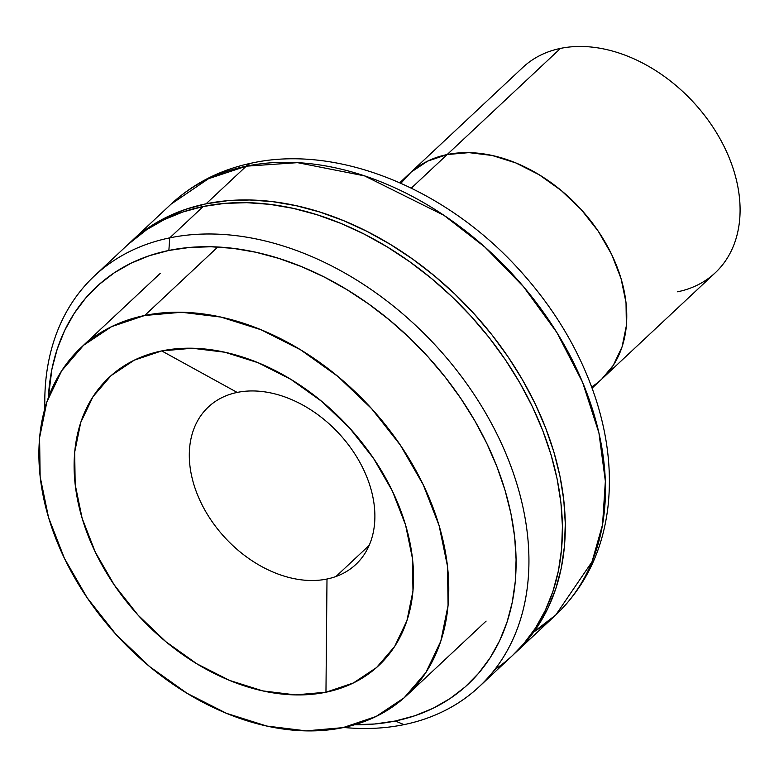 <?xml version="1.0" encoding="UTF-8"?>
<svg xmlns="http://www.w3.org/2000/svg" width="779" height="779" viewBox="0 0 779 779"><rect width="100%" height="100%" fill="white"/><g stroke="black" fill="none" stroke-linecap="round" stroke-linejoin="round"><path stroke-width="1.17" d="M601.807 379.052L613.287 365.332L622.061 346.898L626.365 325.749L626.024 302.7L621.067 278.629L611.671 254.47L598.214 231.149L581.202 209.561L561.279 190.534L539.234 174.798L515.893 162.957L492.172 155.479L468.968 152.635L447.175 154.544L560.49 48.405L447.175 154.544A140.707 100.676 46.9 0 1 597.396 229.961A140.707 100.676 46.9 0 1 601.933 378.935L715.249 272.796A140.707 100.676 -133.1 0 0 710.711 123.812A140.707 100.676 -133.1 0 0 560.49 48.405A140.707 100.676 46.9 0 1 724.996 148.331A140.707 100.676 46.9 0 1 677.623 291.794M400.883 183.269L411.088 172.14L427.632 161.136L447.175 154.544L411.312 188.138L447.175 154.544A140.707 100.676 -133.1 0 0 409.55 173.542A140.707 100.676 46.9 0 1 447.175 154.544A140.707 100.676 -133.1 0 1 597.396 229.961A140.707 100.676 -133.1 0 1 601.933 378.935A140.707 100.676 46.9 0 1 591.66 386.949M560.49 48.405A140.707 100.676 -133.1 0 0 522.865 67.403L399.715 182.753M369.168 545.407L335.953 576.518L369.168 545.407M217.779 247.011L144.66 315.495A238.267 170.484 46.9 0 1 399.043 443.193A238.267 170.484 46.9 0 1 406.716 695.462A238.267 170.484 46.9 0 1 343.003 727.635A238.267 170.484 46.9 0 1 88.621 599.937A238.267 170.484 46.9 0 1 80.948 347.668A238.267 170.484 46.9 0 1 144.66 315.495L217.779 247.011M246.271 166.18L206.094 203.806A281.423 201.362 46.9 0 1 506.545 354.63A281.423 201.362 46.9 0 1 515.61 652.588A281.423 201.362 46.9 0 1 514.169 653.922L526.409 641.321L538.328 625.381L548.182 607.717L555.865 588.515L561.318 567.949L564.463 546.215L565.291 523.537L563.792 500.118L559.974 476.183L553.879 451.976L545.553 427.729L535.095 403.658L522.592 380.016L508.171 357.016L491.968 334.882L474.138 313.83L454.858 294.063L434.312 275.776L412.695 259.134L390.211 244.314L367.084 231.431L343.539 220.642L319.799 212.024L296.088 205.675L272.64 201.654L249.679 199.989L227.419 200.719L206.094 203.806L246.271 166.18L297.529 162.655L364.523 175.869L444.011 215.374L484.928 247.109L523.478 286.643L556.878 332.526L582.595 382.314L598.924 432.91L605.361 481.218L602.547 524.695L592.03 561.756L555.787 614.952A281.423 201.362 -133.1 0 0 546.722 316.995A281.423 201.362 -133.1 0 0 246.271 166.18A28.141 18.005 -101.6 0 1 252.591 162.899A28.141 18.005 78.4 0 0 246.271 166.18A281.423 201.362 -133.1 0 0 171.02 204.176L208.499 178.712L246.271 166.18M533.897 631.847A281.423 201.362 -133.1 0 0 555.787 614.952L533.897 631.847M237.196 392.431A107.882 77.189 -133.1 0 0 200.875 502.416A107.882 77.189 -133.1 0 0 326.995 579.021L325.963 692.219A197.311 141.184 46.9 0 1 95.281 552.097A197.311 141.184 46.9 0 1 161.701 350.92L237.196 392.431L161.701 350.92A197.311 141.184 46.9 0 1 392.382 491.043A197.311 141.184 46.9 0 1 325.963 692.219L326.995 579.021A107.882 77.189 -133.1 0 0 363.316 469.036A107.882 77.189 -133.1 0 0 237.196 392.431M129.421 243.165A281.423 201.362 46.9 0 1 130.843 241.811A281.423 201.362 46.9 0 1 206.094 203.806L185.889 209.249L167.008 216.981L149.636 226.932L129.411 243.165M343.003 727.635L306.108 730.868L266.808 726.057L226.631 713.389L187.116 693.349L149.782 666.707L116.052 634.486L87.248 597.921L64.453 558.426L48.551 517.519L40.148 476.767L39.583 437.73L46.867 401.925L61.716 370.707L83.557 345.292L111.563 326.654L144.66 315.495L181.556 312.262L220.856 317.072L261.033 329.751L300.548 349.79L337.882 376.432L371.602 408.654L400.416 445.208L423.211 484.704L439.113 525.611L447.516 566.372L448.081 605.4L440.797 641.214L425.947 672.423L404.106 697.838L376.091 716.485L343.003 727.635M325.963 692.219L353.364 682.979L376.559 667.545L394.651 646.492L406.94 620.649L412.977 590.988L412.5 558.67L405.547 524.919L392.382 491.043L373.501 458.334L349.644 428.061L321.717 401.38L290.801 379.315L258.073 362.722L224.8 352.225L192.267 348.242L161.701 350.92L134.3 360.151L111.105 375.595L93.013 396.638L80.724 422.491L74.687 452.141L75.164 484.47L82.116 518.22L95.281 552.097L114.162 584.795L138.019 615.079L165.946 641.76L196.863 663.815L229.591 680.418L262.864 690.905L295.397 694.887L325.963 692.219M169.744 237.858L168.868 250.448A272.037 194.643 46.9 0 1 486.904 443.641A272.037 194.643 46.9 0 1 395.323 721.003L404.009 724.636A281.423 201.362 -133.1 0 0 498.745 437.71A281.423 201.362 -133.1 0 0 169.744 237.858A281.423 201.362 46.9 0 1 470.195 388.682A281.423 201.362 46.9 0 1 479.26 686.64A281.423 201.362 46.9 0 1 404.009 724.636A281.423 201.362 46.9 0 1 343.763 727.479A281.423 201.362 -133.1 0 0 404.009 724.636L395.323 721.003L374.709 723.993L354.757 724.723A272.037 194.643 46.9 0 0 395.323 721.003L414.856 715.745L433.105 708.267L449.902 698.656L465.082 686.99L478.501 673.377L490.03 657.973L499.553 640.893L506.983 622.333L512.241 602.449L515.289 581.446L516.097 559.517L514.646 536.877L510.956 513.75L505.055 490.351L497.012 466.903L486.904 443.641L474.82 420.777L460.876 398.546L445.218 377.153L427.983 356.801L409.345 337.697L389.481 320.023L368.584 303.937L346.85 289.603L324.492 277.158L301.736 266.72L278.775 258.394L255.863 252.25L233.194 248.365L210.992 246.758L189.482 247.459L168.868 250.448L169.744 237.858L203.222 206.493L169.744 237.858A281.423 201.362 -133.1 0 0 44.89 408.4A281.423 201.362 46.9 0 1 94.493 275.854A281.423 201.362 46.9 0 1 169.744 237.858M494.753 669.619A281.423 201.362 -133.1 0 0 512.748 655.275A281.423 201.362 -133.1 0 0 503.672 357.318A281.423 201.362 -133.1 0 0 203.222 206.493L183.016 211.937L164.135 219.668L146.764 229.62L127.853 244.606M512.631 655.382L523.537 644.009L535.455 628.069L545.31 610.405L553.002 591.203L558.446 570.637L561.601 548.903L562.428 526.224L560.929 502.806L557.102 478.871L551.006 454.663L542.69 430.417L532.223 406.346L519.729 382.703L505.308 359.703L489.105 337.57L471.276 316.517L451.995 296.76L431.439 278.463L409.822 261.822L387.348 247.001L364.221 234.119L340.676 223.33L316.926 214.712L293.216 208.363L269.768 204.341L246.807 202.676L224.556 203.407L203.222 206.493A281.423 201.362 -133.1 0 0 127.97 244.499L94.493 275.854M48.356 397.621L51.94 369.003L57.208 349.119L64.638 330.559L74.161 313.489L85.69 298.075L99.108 284.471L114.289 272.796L131.086 263.185L149.334 255.707L168.868 250.448A272.037 194.643 46.9 0 0 48.356 397.621M601.933 378.935L592.098 388.146M486.115 621.097L406.716 695.462M130.843 241.811L171.02 204.176C193.64 183.221 220.739 169.481 252.318 162.947C337.589 144.573 443.972 188.06 516.584 266.837C552.691 305.767 578.787 348.817 594.844 395.995C607.639 434.302 611.992 471.431 607.902 507.363C602.586 550.88 585.214 586.743 555.787 614.952L515.61 652.588M160.338 273.302L80.948 347.668M512.748 655.275L479.26 686.64"/></g></svg>
